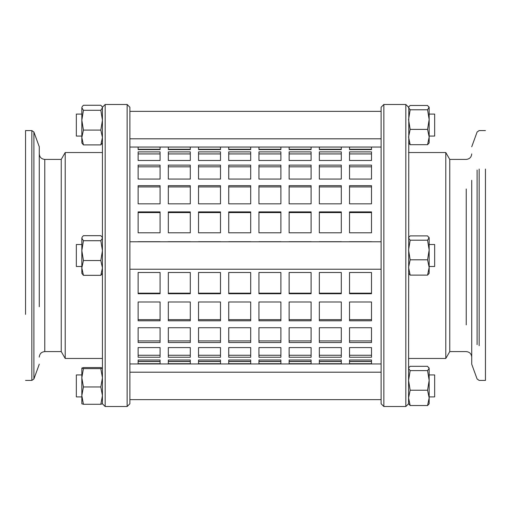 <?xml version="1.0" encoding="UTF-8"?>
<svg xmlns="http://www.w3.org/2000/svg" width="511" height="511" viewBox="0 0 511 511"><rect width="100%" height="100%" fill="white"/><g stroke="black" fill="none" stroke-linecap="round" stroke-linejoin="round"><path stroke-width="0.77" d="M408.57 358.46L445.796 358.46L449.757 351.6L449.757 159.4L466.23 159.4C469.558 159.074 471.391 157.241 471.723 153.913M471.723 180.281L471.723 364.209L477.102 378.983L479.165 380.427L485.45 380.427L485.45 169.058M61.243 159.4L61.243 351.6L65.204 358.46L65.204 152.54L61.243 159.4L44.77 159.4C41.442 159.074 39.609 157.241 39.277 153.913M39.277 306.721L39.277 146.791L33.898 132.017L33.898 378.983L31.835 380.427L31.835 130.573L33.898 132.017M25.55 314.361L25.55 130.573L31.835 130.573M429.163 142.927L427.573 144.69L429.163 137.037L427.573 129.392L429.163 119.587L427.573 109.782L429.163 107.233L429.163 142.531M429.163 137.037L429.163 136.06L434.657 136.06L434.657 114.1L429.163 114.1L429.163 113.123M429.163 119.587L429.163 121.982M429.163 107.629L427.573 105.47L410.167 105.47L408.806 106.831L408.57 107.629L410.167 109.782L408.57 119.587L410.167 129.392L408.57 137.037L410.167 144.69L408.57 142.927M427.573 144.69L410.167 144.69M427.573 109.782L410.167 109.782M427.573 129.392L410.167 129.392M428.933 367.671L429.163 368.469L427.573 366.31L410.167 366.31L408.806 367.671L408.57 368.469L410.167 370.622L408.57 380.427L410.167 390.232L408.57 397.877L410.167 405.53L408.57 403.767L408.806 106.831M429.163 403.767L427.573 405.53L429.163 397.877L427.573 390.232L429.163 380.427L427.573 370.622L429.163 368.469L429.163 403.371M427.573 405.53L410.167 405.53M427.573 370.622L410.167 370.622M427.573 390.232L410.167 390.232M429.163 273.347L427.573 275.11L429.163 267.457L427.573 259.812L429.163 250.007L427.573 240.202L429.163 237.653L429.163 272.951M429.163 267.457L429.163 266.48L434.657 266.48L434.657 244.52L429.163 244.52M429.163 238.049L427.573 235.89L410.167 235.89L408.806 237.251L408.57 238.049L410.167 240.202L408.57 250.007L410.167 259.812L408.57 267.457L410.167 275.11L408.57 273.347M427.573 275.11L410.167 275.11M427.573 240.202L410.167 240.202M427.573 259.812L410.167 259.812M81.837 107.77L82.156 106.678L81.837 107.77L83.427 110.28L81.837 120.187L81.837 107.77M81.837 142.39L81.837 120.187L83.427 130.094L81.837 137.497L83.427 144.9L81.837 142.927M102.43 142.927L100.833 144.9L102.43 137.497L100.833 130.094L102.43 120.187L100.833 110.28L102.43 107.77L102.111 106.678L100.833 105.26L83.427 105.26L82.156 106.678M83.427 144.9L100.833 144.9M83.427 130.094L100.833 130.094M83.427 110.28L100.833 110.28M129.883 107.233L129.883 403.767L129.883 107.233L127.137 104.487L127.137 406.513L105.177 406.513L105.177 104.487L102.43 107.233L102.43 403.767L100.833 404.271L102.43 395.623L100.833 386.974L102.43 377.801L100.833 368.623L102.43 368.073M81.837 238.19L82.156 237.098L81.837 238.19L83.427 240.707L81.837 250.62L81.837 238.19M81.837 244.52L76.343 244.52L76.343 266.48L81.837 266.48L81.837 267.924L81.837 250.62L83.427 260.527L81.837 267.924L83.427 275.32L81.837 273.347M81.837 272.81L81.837 267.924M102.43 273.347L100.833 275.32L102.43 267.924L100.833 260.527L102.43 250.62L100.833 240.707L102.43 238.19L102.111 237.098L100.833 235.68L83.427 235.68L82.156 237.098M83.427 275.32L100.833 275.32M83.427 260.527L100.833 260.527M83.427 240.707L100.833 240.707M81.837 377.801L81.837 368.073L83.427 368.623L81.837 377.801L83.427 386.974L81.837 395.623L81.837 377.801M81.837 403.741L81.837 395.623L83.427 404.271L81.849 403.792M102.43 368.099L100.833 367.569L83.427 367.569L81.837 368.099M83.427 368.623L100.833 368.623M83.427 404.271L100.833 404.271M83.427 386.974L100.833 386.974M81.837 396.9L76.343 396.9L76.343 374.94L81.837 374.94M429.163 374.94L434.657 374.94L434.657 396.9L429.163 396.9M81.837 136.06L76.343 136.06L76.343 114.1L81.837 114.1M381.117 403.767L383.863 406.513L383.863 104.487L405.823 104.487L405.823 406.513L408.57 403.767M405.823 104.487L408.57 107.233M383.863 406.513L405.823 406.513M381.117 107.233L381.117 403.767L381.117 107.233L383.863 104.487M445.796 358.46L445.796 152.54L449.757 159.4M102.43 358.46L65.204 358.46M349.537 293.736L349.537 272.504L371.503 272.504L371.503 293.736L349.537 293.736M319.337 293.736L319.337 272.504L341.303 272.504L341.303 293.736L319.337 293.736M289.137 293.736L289.137 272.504L311.097 272.504L311.097 293.736L289.137 293.736M258.93 293.736L258.93 272.504L280.897 272.504L280.897 293.736L258.93 293.736M228.73 293.736L228.73 272.504L250.697 272.504L250.697 293.736L228.73 293.736M198.53 293.736L198.53 272.504L220.49 272.504L220.49 293.736L198.53 293.736M168.323 293.736L168.323 272.504L190.29 272.504L190.29 293.736L168.323 293.736M138.123 293.736L138.123 272.504L160.09 272.504L160.09 293.736L138.123 293.736M349.537 320.78L349.537 301.995L371.503 301.995L371.503 320.78L349.537 320.78M349.537 342.536L349.537 327.717L371.503 327.717L371.503 342.536L349.537 342.536M349.537 357.24L349.537 347.589L371.503 347.589L371.503 357.24L349.537 357.24M349.537 363.704L349.537 360L371.503 360L371.503 363.704L349.537 363.704M371.503 361.398L349.537 361.398M349.537 149.602L349.537 147.059L371.503 147.059L371.503 149.602L349.537 149.602L349.537 149.25L371.503 149.25L371.503 149.602M349.537 160.486L349.537 151.895L371.503 151.895L371.503 160.486L349.537 160.486M349.537 179.067L349.537 165.13L371.503 165.13L371.503 179.067L349.537 179.067M349.537 203.838L349.537 185.685L371.503 185.685L371.503 203.838L349.537 203.838M349.537 232.799L349.537 211.899L371.503 211.899L371.503 232.799L349.537 232.799M349.537 241.773L371.503 241.773M319.337 320.78L319.337 301.995L341.303 301.995L341.303 320.78L319.337 320.78M289.137 320.78L289.137 301.995L311.097 301.995L311.097 320.78L289.137 320.78M258.93 320.78L258.93 301.995L280.897 301.995L280.897 320.78L258.93 320.78M228.73 320.78L228.73 301.995L250.697 301.995L250.697 320.78L228.73 320.78M198.53 320.78L198.53 301.995L220.49 301.995L220.49 320.78L198.53 320.78M168.323 320.78L168.323 301.995L190.29 301.995L190.29 320.78L168.323 320.78M138.123 320.78L138.123 301.995L160.09 301.995L160.09 320.78L138.123 320.78M319.337 342.536L319.337 327.717L341.303 327.717L341.303 342.536L319.337 342.536M289.137 342.536L289.137 327.717L311.097 327.717L311.097 342.536L289.137 342.536M258.93 342.536L258.93 327.717L280.897 327.717L280.897 342.536L258.93 342.536M228.73 342.536L228.73 327.717L250.697 327.717L250.697 342.536L228.73 342.536M198.53 342.536L198.53 327.717L220.49 327.717L220.49 342.536L198.53 342.536M168.323 342.536L168.323 327.717L190.29 327.717L190.29 342.536L168.323 342.536M138.123 342.536L138.123 327.717L160.09 327.717L160.09 342.536L138.123 342.536M319.337 357.24L319.337 347.589L341.303 347.589L341.303 357.24L319.337 357.24M289.137 357.24L289.137 347.589L311.097 347.589L311.097 357.24L289.137 357.24M258.93 357.24L258.93 347.589L280.897 347.589L280.897 357.24L258.93 357.24M228.73 357.24L228.73 347.589L250.697 347.589L250.697 357.24L228.73 357.24M198.53 357.24L198.53 347.589L220.49 347.589L220.49 357.24L198.53 357.24M168.323 357.24L168.323 347.589L190.29 347.589L190.29 357.24L168.323 357.24M138.123 357.24L138.123 347.589L160.09 347.589L160.09 357.24L138.123 357.24M319.337 363.704L319.337 360L341.303 360L341.303 363.704L319.337 363.704M289.137 363.704L289.137 360L311.097 360L311.097 363.704L289.137 363.704M258.93 363.704L258.93 360L280.897 360L280.897 363.704L258.93 363.704M228.73 363.704L228.73 360L250.697 360L250.697 363.704L228.73 363.704M198.53 363.704L198.53 360L220.49 360L220.49 363.704L198.53 363.704M168.323 363.704L168.323 360L190.29 360L190.29 363.704L168.323 363.704M138.123 363.704L138.123 360L160.09 360L160.09 363.704L138.123 363.704M341.303 361.398L319.337 361.398M311.097 361.398L289.137 361.398M280.897 361.398L258.93 361.398M250.697 361.398L228.73 361.398M220.49 361.398L198.53 361.398M190.29 361.398L168.323 361.398M160.09 361.398L138.123 361.398M319.337 149.602L319.337 147.059L341.303 147.059L341.303 149.602L319.337 149.602L319.337 149.25L341.303 149.25L341.303 149.602M289.137 149.602L289.137 147.059L311.097 147.059L311.097 149.602L289.137 149.602L289.137 149.25L311.097 149.25L311.097 149.602M258.93 149.602L258.93 147.059L280.897 147.059L280.897 149.602L258.93 149.602L258.93 149.25L280.897 149.25L280.897 149.602M228.73 149.602L228.73 147.059L250.697 147.059L250.697 149.602L228.73 149.602L228.73 149.25L250.697 149.25L250.697 149.602M198.53 149.602L198.53 147.059L220.49 147.059L220.49 149.602L198.53 149.602L198.53 149.25L220.49 149.25L220.49 149.602M168.323 149.602L168.323 147.059L190.29 147.059L190.29 149.602L168.323 149.602L168.323 149.25L190.29 149.25L190.29 149.602M138.123 149.602L138.123 147.059L160.09 147.059L160.09 149.602L138.123 149.602L138.123 149.25L160.09 149.25L160.09 149.602M319.337 160.486L319.337 151.895L341.303 151.895L341.303 160.486L319.337 160.486M289.137 160.486L289.137 151.895L311.097 151.895L311.097 160.486L289.137 160.486M258.93 160.486L258.93 151.895L280.897 151.895L280.897 160.486L258.93 160.486M228.73 160.486L228.73 151.895L250.697 151.895L250.697 160.486L228.73 160.486M198.53 160.486L198.53 151.895L220.49 151.895L220.49 160.486L198.53 160.486M168.323 160.486L168.323 151.895L190.29 151.895L190.29 160.486L168.323 160.486M138.123 160.486L138.123 151.895L160.09 151.895L160.09 160.486L138.123 160.486M319.337 179.067L319.337 165.13L341.303 165.13L341.303 179.067L319.337 179.067M289.137 179.067L289.137 165.13L311.097 165.13L311.097 179.067L289.137 179.067M258.93 179.067L258.93 165.13L280.897 165.13L280.897 179.067L258.93 179.067M228.73 179.067L228.73 165.13L250.697 165.13L250.697 179.067L228.73 179.067M198.53 179.067L198.53 165.13L220.49 165.13L220.49 179.067L198.53 179.067M168.323 179.067L168.323 165.13L190.29 165.13L190.29 179.067L168.323 179.067M138.123 179.067L138.123 165.13L160.09 165.13L160.09 179.067L138.123 179.067M319.337 203.838L319.337 185.685L341.303 185.685L341.303 203.838L319.337 203.838M289.137 203.838L289.137 185.685L311.097 185.685L311.097 203.838L289.137 203.838M258.93 203.838L258.93 185.685L280.897 185.685L280.897 203.838L258.93 203.838M228.73 203.838L228.73 185.685L250.697 185.685L250.697 203.838L228.73 203.838M198.53 203.838L198.53 185.685L220.49 185.685L220.49 203.838L198.53 203.838M168.323 203.838L168.323 185.685L190.29 185.685L190.29 203.838L168.323 203.838M138.123 203.838L138.123 185.685L160.09 185.685L160.09 203.838L138.123 203.838M319.337 232.799L319.337 211.899L341.303 211.899L341.303 232.799L319.337 232.799M289.137 232.799L289.137 211.899L311.097 211.899L311.097 232.799L289.137 232.799M258.93 232.799L258.93 211.899L280.897 211.899L280.897 232.799L258.93 232.799M228.73 232.799L228.73 211.899L250.697 211.899L250.697 232.799L228.73 232.799M198.53 232.799L198.53 211.899L220.49 211.899L220.49 232.799L198.53 232.799M168.323 232.799L168.323 211.899L190.29 211.899L190.29 232.799L168.323 232.799M138.123 232.799L138.123 211.899L160.09 211.899L160.09 232.799L138.123 232.799M319.337 241.773L341.303 241.773M289.137 241.773L311.097 241.773M258.93 241.773L280.897 241.773M228.73 241.773L250.697 241.773M198.53 241.773L220.49 241.773M168.323 241.773L190.29 241.773M138.123 241.773L160.09 241.773M349.537 293.173L371.503 293.173M319.337 293.173L341.303 293.173M289.137 293.173L311.097 293.173M258.93 293.173L280.897 293.173M228.73 293.173L250.697 293.173M198.53 293.173L220.49 293.173M168.323 293.173L190.29 293.173M138.123 293.173L160.09 293.173M349.537 319.637L371.503 319.637M349.537 340.907L371.503 340.907M349.537 355.26L371.503 355.26M349.537 361.526L371.503 361.526M349.537 149.474L371.503 149.474M371.503 153.932L349.537 153.932M371.503 166.835L349.537 166.835M371.503 186.93L349.537 186.93M371.503 212.576L349.537 212.576M371.503 241.697L349.537 241.697M319.337 319.637L341.303 319.637M289.137 319.637L311.097 319.637M258.93 319.637L280.897 319.637M228.73 319.637L250.697 319.637M198.53 319.637L220.49 319.637M168.323 319.637L190.29 319.637M138.123 319.637L160.09 319.637M319.337 340.907L341.303 340.907M289.137 340.907L311.097 340.907M258.93 340.907L280.897 340.907M228.73 340.907L250.697 340.907M198.53 340.907L220.49 340.907M168.323 340.907L190.29 340.907M138.123 340.907L160.09 340.907M319.337 355.26L341.303 355.26M289.137 355.26L311.097 355.26M258.93 355.26L280.897 355.26M228.73 355.26L250.697 355.26M198.53 355.26L220.49 355.26M168.323 355.26L190.29 355.26M138.123 355.26L160.09 355.26M319.337 361.526L341.303 361.526M289.137 361.526L311.097 361.526M258.93 361.526L280.897 361.526M228.73 361.526L250.697 361.526M198.53 361.526L220.49 361.526M168.323 361.526L190.29 361.526M138.123 361.526L160.09 361.526M319.337 149.474L341.303 149.474M289.137 149.474L311.097 149.474M258.93 149.474L280.897 149.474M228.73 149.474L250.697 149.474M198.53 149.474L220.49 149.474M168.323 149.474L190.29 149.474M138.123 149.474L160.09 149.474M341.303 153.932L319.337 153.932M311.097 153.932L289.137 153.932M280.897 153.932L258.93 153.932M250.697 153.932L228.73 153.932M220.49 153.932L198.53 153.932M190.29 153.932L168.323 153.932M160.09 153.932L138.123 153.932M341.303 166.835L319.337 166.835M311.097 166.835L289.137 166.835M280.897 166.835L258.93 166.835M250.697 166.835L228.73 166.835M220.49 166.835L198.53 166.835M190.29 166.835L168.323 166.835M160.09 166.835L138.123 166.835M341.303 186.93L319.337 186.93M311.097 186.93L289.137 186.93M280.897 186.93L258.93 186.93M250.697 186.93L228.73 186.93M220.49 186.93L198.53 186.93M190.29 186.93L168.323 186.93M160.09 186.93L138.123 186.93M341.303 212.576L319.337 212.576M311.097 212.576L289.137 212.576M280.897 212.576L258.93 212.576M250.697 212.576L228.73 212.576M220.49 212.576L198.53 212.576M190.29 212.576L168.323 212.576M160.09 212.576L138.123 212.576M341.303 241.697L319.337 241.697M311.097 241.697L289.137 241.697M280.897 241.697L258.93 241.697M250.697 241.697L228.73 241.697M220.49 241.697L198.53 241.697M190.29 241.697L168.323 241.697M160.09 241.697L138.123 241.697M466.23 189.006L466.23 324.881M479.165 345.692L479.165 169.058M477.102 170.061L477.102 344.65M39.277 357.087C39.609 353.759 41.442 351.926 44.77 351.6L44.77 159.4M449.757 351.6L466.23 351.6C469.558 351.926 471.391 353.759 471.723 357.087M485.45 130.573L479.165 130.573L477.102 132.017L471.723 146.791M44.77 351.6L61.243 351.6M33.898 378.983L39.277 364.209M25.55 380.427L31.835 380.427M428.933 106.831L429.163 107.233M408.57 368.073L408.806 367.671M428.933 237.251L429.163 237.653M408.57 237.653L408.806 237.251M102.111 106.678L102.43 107.233M102.111 237.098L102.43 237.653M102.417 403.792L105.177 406.513M129.883 399.647L381.117 399.647M129.883 372.193L381.117 372.193M129.883 269.227L381.117 269.227M129.883 241.773L381.117 241.773M129.883 138.807L381.117 138.807M129.883 111.353L381.117 111.353M408.57 152.54L445.796 152.54M127.137 104.487L105.177 104.487M129.883 403.767L127.137 406.513M102.43 152.54L65.204 152.54M381.117 363.953L129.883 363.953M381.117 147.047L129.883 147.047"/></g></svg>
